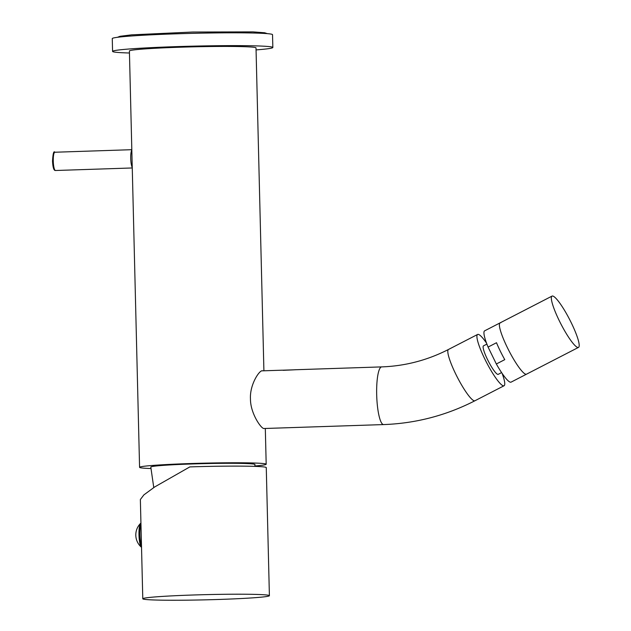 <?xml version="1.0" encoding="UTF-8"?>
<svg xmlns="http://www.w3.org/2000/svg" width="631" height="631" viewBox="0 0 631 631"><rect width="100%" height="100%" fill="white"/><g stroke="black" fill="none" stroke-linecap="round" stroke-linejoin="round"><path stroke-width="0.95" d="M151.014 468.541A63.321 2.595 178.6 0 1 139.577 467.334A63.321 2.595 178.6 0 1 189.757 463.572A63.321 2.595 -1.4 0 1 266.187 464.242A63.321 2.595 -1.4 0 1 254.829 466.001M139.577 467.334L129.402 50.993A63.321 2.595 -1.4 0 1 179.583 47.23A63.321 2.595 -1.4 0 1 256.012 47.901L263.908 370.791M153.767 487.558L150.801 467.074A52.105 2.138 -1.4 0 1 192.084 463.959A52.105 2.138 -1.4 0 1 254.971 464.526L254.798 466.372M269.398 595.688L266.266 467.579A63.321 2.595 178.6 0 0 189.828 466.908L154.721 486.935L143.876 494.893L140.358 499.531L142.787 598.78A63.321 2.595 -1.4 0 1 192.96 595.009A63.321 2.595 -1.4 0 1 268.017 595.183A63.321 2.595 -1.4 0 1 269.398 595.688A63.321 2.595 -1.4 0 1 219.217 599.45A63.321 2.595 -1.4 0 1 144.16 599.276A63.321 2.595 -1.4 0 1 142.787 598.78M294.787 369.766L381.708 366.895A28.86 5.947 88.1 0 0 376.699 395.329A28.86 5.947 88.1 0 0 383.372 424.56A28.86 5.947 88.1 0 0 383.616 424.576L263.955 428.512C261.384 428.977 250.333 413.408 250.46 398.902C249.624 384.342 259.925 369.324 262.543 370.862M295.174 369.782L282.16 370.216M282.041 370.192L262.283 370.847M486.548 343.154A28.86 4.89 62.7 0 0 478.274 334.375A28.86 4.89 62.7 0 0 477.62 334.454A28.86 4.89 62.7 0 0 485.657 360.719A28.86 4.89 62.7 0 0 503.404 385.833A28.86 4.89 62.7 0 0 504.059 385.754A28.86 4.89 62.7 0 0 502.15 373.434M488.078 347.074L496.337 363.984L504.768 359.646A28.86 4.89 -117.3 0 1 496.502 342.728L488.078 347.074A28.86 4.89 -117.3 0 1 484.64 330.833L500.091 322.875A28.86 4.89 -117.3 0 1 500.738 322.796M500.091 322.875A28.86 4.89 -117.3 0 0 508.129 349.14A28.86 4.89 -117.3 0 0 525.875 374.254A28.86 4.89 -117.3 0 1 508.129 349.14A28.86 4.89 -117.3 0 1 500.091 322.875L552.054 296.089A28.86 4.89 62.7 0 1 552.701 296.018A28.86 4.89 -117.3 0 1 570.448 321.124A28.86 4.89 -117.3 0 1 578.485 347.397L526.522 374.175A28.86 4.89 -117.3 0 1 525.875 374.254A28.86 4.89 62.7 0 0 526.522 374.175L511.078 382.134A28.86 4.89 62.7 0 1 510.424 382.212A28.86 4.89 -117.3 0 1 496.337 363.984M501.582 372.598L498.182 374.357A16.035 2.721 -117.3 0 1 497.82 374.396A16.035 2.721 -117.3 0 1 487.96 360.443A16.035 2.721 -117.3 0 1 483.496 345.851L486.895 344.1M552.054 296.089A28.86 4.89 62.7 0 0 560.091 322.362A28.86 4.89 62.7 0 0 577.838 347.468A28.86 4.89 -117.3 0 0 578.485 347.397M283.193 370.318L293.896 369.837M272.844 47.491A80.161 3.281 -1.4 0 0 176.096 46.639A80.161 3.281 178.6 0 0 112.578 51.403L112.263 38.594A80.161 3.281 178.6 0 1 175.781 33.829A80.161 3.281 -1.4 0 1 272.529 34.673L272.844 47.491A80.161 3.281 -1.4 0 1 256.068 49.912M112.578 51.403A80.161 3.281 178.6 0 0 129.458 53.004M131.824 150.02A9.142 1.885 88.1 0 0 130.727 158.491A9.142 1.885 88.1 0 0 132.25 167.396M140.934 523.115A12.186 2.516 88.1 0 0 140.626 523.32A12.186 2.516 88.1 0 0 138.986 535.348A12.186 2.516 88.1 0 0 141.423 547.243A12.186 2.516 88.1 0 0 141.525 547.322M140.965 524.353A12.186 2.516 88.1 0 0 139.908 534.804A12.186 2.516 88.1 0 0 141.486 545.705M381.708 366.895C405.157 366.059 427.424 360.246 448.515 349.448A28.86 4.89 62.7 0 0 456.56 375.713A28.86 4.89 62.7 0 0 474.299 400.827A28.86 4.89 62.7 0 0 474.954 400.748C446.188 415.482 415.742 423.425 383.616 424.576M53.272 161.055A9.142 1.885 -91.9 0 1 54.865 152.237C53.753 150.612 52.965 153.57 52.515 161.11C52.862 167.546 53.848 170.678 55.473 170.504A9.142 1.885 -91.9 0 1 53.272 161.055M266.187 464.242L265.312 428.465M448.515 349.448L477.62 334.454M474.954 400.748L504.059 385.754M267.299 33.64L264.665 32.765L253.078 31.889L192.652 32.031L131.556 34.855L120.024 36.298L117.437 37.3M132.265 167.964L55.473 170.504M131.816 149.689L54.865 152.237M140.626 523.32A16.343 16.343 0 0 0 141.423 547.243"/></g></svg>
